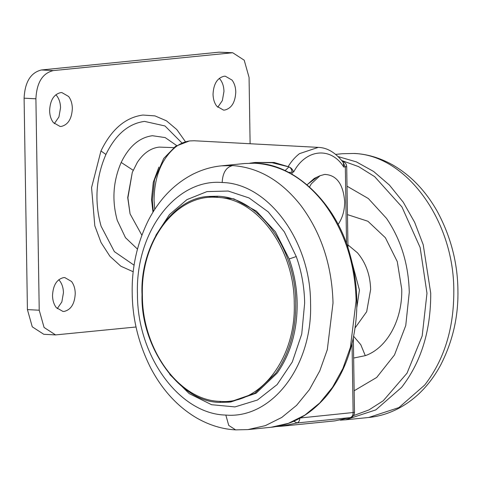 <?xml version="1.0" encoding="UTF-8"?>
<svg xmlns="http://www.w3.org/2000/svg" width="482" height="482" viewBox="0 0 482 482"><rect width="100%" height="100%" fill="white"/><g stroke="black" fill="none" stroke-linecap="round" stroke-linejoin="round"><path stroke-width="0.72" d="M354.156 390.782L376.707 377.442L394.511 354.921L405.754 325.537L409.272 292.303C408.555 264.323 400.97 239.681 386.522 218.382L368.344 198.536L347.01 186.173M338.069 224.449L338.9 223.232C342.78 217.045 344.702 209.809 344.66 201.536C343.226 183.991 336.563 174.954 324.663 174.424L320.006 175.731L311.342 183.75L309.546 186.932M320.006 175.731L314.27 178.424L307.076 184.787M173.713 147.625L159.132 147.1C150.679 148.119 143.407 153.21 137.328 162.374L132.285 172.411L127.905 197.879L130.068 213.869L141.841 235.18M132.285 172.411L127.718 197.596L130.068 213.869M158.885 167.103L153.282 182.25L151.511 199.138L152.969 212.176M216.773 106.197C214.406 103.064 213.165 99.093 213.038 94.285C213.55 83.946 217.249 77.927 224.136 76.234L225.311 76.204L232.035 80.09C234.403 83.229 235.644 87.2 235.77 92.008C235.258 102.347 231.559 108.366 224.672 110.059L223.497 110.089L216.773 106.197M219.274 78.367L220.232 79.464C222.6 82.597 223.841 86.567 223.967 91.375L222.359 100.581L217.731 107.293M53.345 122.579C50.984 119.44 49.736 115.469 49.61 110.667C50.122 100.322 53.821 94.309 60.714 92.61L61.883 92.586L68.613 96.472C70.975 99.611 72.222 103.582 72.348 108.384C71.836 118.729 68.137 124.742 61.244 126.441L60.075 126.465L53.345 122.579M55.852 94.749L56.81 95.84C59.172 98.979 60.419 102.949 60.545 107.757L58.931 116.963L54.303 123.675M56.255 307.57C53.888 304.431 52.646 300.461 52.514 295.659C53.032 285.314 56.731 279.301 63.618 277.602L64.787 277.578L71.517 281.464C73.879 284.603 75.126 288.573 75.252 293.375C74.74 303.72 71.041 309.733 64.148 311.432L62.979 311.456L56.255 307.57M58.756 279.735L59.714 280.831C62.076 283.97 63.323 287.941 63.449 292.749L61.841 301.955L57.213 308.667M136.045 326.989L55.575 334.912L44.073 327.465L39.223 310.221L35.903 98.804C36.704 82.645 42.488 73.246 53.249 70.595L232.716 52.749L244.217 60.196L249.067 77.439L250.11 143.738M55.575 334.912L43.772 334.285L32.27 326.838L27.42 309.595L24.1 98.177C24.901 82.018 30.685 72.613 41.446 69.968L219.087 52.164L232.716 52.749M307.022 184.739L317.331 176.99M342.594 161.566L343.232 161.699C345.371 162.585 346.528 164.217 346.703 166.591L343.756 167.043C330.899 146.365 305.793 148.884 293.622 172.068C292.749 169.574 291.218 167.857 289.019 166.911L274.107 162.458L255.195 162.458L272.119 162.735L288.935 166.917L285.043 170.64M343.756 167.043L343.298 162.524C335.695 152.698 327.344 147.649 318.253 147.378L299.533 153.625C295.225 156.909 291.435 161.223 288.164 166.579M356.752 307.944L359.445 290.086L352.3 263.467M355.053 327.965L366.682 311.697L370.652 289.411C370.206 274.903 365.814 262.702 357.475 252.815L347.932 244.874M353.625 336.279L360.783 344.69L365.284 355.656C387.016 348.173 402.566 319.813 401.735 289.176L397.264 261.581L385.389 237.74L367.905 221.25L347.456 214.617M353.643 358.048L365.284 355.656M353.445 415.641L368.881 409.947L383.22 400.783L407.037 373.164L422.19 335.912L426.974 293.249L420.141 247.513L401.934 206.935L374.665 176.659L358.68 166.658L341.798 160.542M353.378 153.475L342.238 153.734L353.378 153.475C405.91 154.457 454.056 220.328 453.809 290.863C453.948 328.423 444.235 359.825 424.666 385.076L398.915 407.579L368.676 417.49L345.582 419.804L340.256 420.147L345.582 419.804L375.821 409.893L401.572 387.389C421.141 362.145 430.86 330.736 430.721 293.177L423.22 244.742L414.671 222.353L403.271 202.223L389.426 185.064L373.604 171.459L356.355 161.874L338.28 156.65M254.442 163.211C280.934 164.675 304.106 177.997 323.952 203.169C344.353 230.547 355.071 263.045 356.114 300.654L350.396 347.389L342.871 368.555L332.526 387.299L319.705 403L304.841 415.147L288.411 423.335L270.974 427.281C291.815 425.19 310.318 414.755 326.483 395.963C338.231 381.611 346.642 364.531 351.721 344.708C359.15 314.619 358.494 284.284 349.745 253.683C335.671 201.621 293.128 162.982 254.604 163.205L244.537 163.525L254.773 163.223M221.298 165.856L232.589 165.579C258.617 167.435 281.374 180.738 300.858 205.483C321.259 232.866 331.978 265.359 333.02 302.967L327.302 349.703L319.777 370.869L309.432 389.613L296.611 405.32L281.747 417.46L265.323 425.648L247.881 429.601L270.974 427.281M225.829 415.068C179.605 414.201 137.231 356.24 137.448 294.165C135.279 231.969 175.9 178.436 222.178 182.503C268.402 183.371 310.776 241.337 310.559 303.407C312.728 365.603 272.107 419.141 225.829 415.068L228.739 425.413L235.644 429.884C222.636 429.221 209.845 425.365 197.271 418.322C177.997 407.121 162.464 390.324 150.673 367.923C138.659 343.967 132.502 319.138 132.207 293.424C131.646 267.926 136.972 243.693 148.173 220.738C159.054 199.584 173.906 184.106 192.722 174.303C202.048 169.628 211.622 166.808 221.443 165.838L244.537 163.525M222.178 182.503C222.66 172.809 226.13 167.17 232.589 165.579M155.837 235.337L169.489 214.55L186.932 199.626L206.959 191.601L228.167 191.035L249.092 197.963L268.263 211.911L284.362 231.902L296.255 256.551C301.569 271.438 304.371 286.953 304.654 303.094L301.75 334.008L292.303 361.964L277.108 384.6L257.448 400.018L234.969 406.916L211.568 404.711L189.215 393.601L169.785 374.502M296.255 256.551L289.182 258.967C294.237 273.131 296.9 287.887 297.171 303.238C297.328 330.489 290.676 353.764 277.216 373.062L256.141 393.204L230.764 402.006L220.648 402.349L219.925 401.367C179.37 400.608 142.196 349.757 142.389 295.303C140.485 240.741 176.123 193.776 216.719 197.349L217.412 196.216C258.382 196.987 295.942 248.363 295.749 303.383C295.906 330.634 289.254 353.909 275.794 373.201L254.719 393.348L229.342 402.151L220.648 402.349M220.575 402.356C180.732 403.307 140.292 347.402 142.033 294.647C139.702 246.513 171.634 197.885 208.718 196.421L233.915 198.885L256.4 211.116L275.427 231.806L289.182 258.967M208.718 196.421L217.412 196.216M216.719 197.349C257.268 198.108 294.442 248.959 294.249 303.407C296.153 357.975 260.521 404.94 219.925 401.367M176.689 145.558L165.181 137.587L152.39 135.719C139.382 137.484 128.983 146.389 121.187 162.446L133.153 170.26M121.187 162.446C113.077 181.184 111.776 200.5 117.271 220.395L125.477 237.668L137.448 249.073M181.883 142.901L164.965 125.959L144.54 121.392C128.441 123.573 115.566 134.599 105.926 154.469C95.888 177.653 94.273 201.56 101.081 226.178L114.373 251.634L134.104 265.208M105.926 154.469L100.955 150.974L91.562 187.649L94.809 225.805L101.045 242.53L109.914 256.279L120.868 266.221L133.237 271.752M185.437 141.708L176.816 129.586L166.483 120.831L154.975 115.897L142.907 115.041C125.416 117.409 111.426 129.393 100.955 150.974M53.249 70.595L41.446 69.968M230.884 52.791L219.087 52.164M35.903 98.804L24.1 98.177M39.223 310.221L27.42 309.595M190.016 140.907L194.324 140.762L190.016 140.907C184.98 141.521 180.172 143.552 175.599 147.01C161.47 158.891 154.288 176.701 154.059 200.44L154.734 209.387M293.791 421.238L297.051 422.955L281.633 426.215L334.924 420.876L350.342 417.617L297.051 422.955C298.834 422.214 299.768 420.569 299.84 418.021L354.493 412.387M334.924 420.876L350.342 417.617C352.125 416.876 353.059 415.231 353.131 412.682L352.041 343.425M293.622 172.068L292.044 172.225C291.875 169.562 290.839 167.796 288.935 166.917L289.019 166.911M292.08 174.261L292.044 172.225L288.67 172.411M346.546 243.88L345.335 166.886L342.816 161.862M342.238 153.734L335.731 154.385M368.676 417.49C378.448 416.526 387.974 413.731 397.258 409.091C415.201 399.825 429.589 385.293 440.415 365.501C452.755 341.636 458.581 316.246 457.9 289.327C457.49 262.154 450.61 236.174 437.27 211.393C425.528 190.643 410.507 175.062 392.221 164.651C379.834 157.837 367.254 154.101 354.475 153.451M247.881 429.601L235.644 429.884M153.372 211.532L152.318 200.47L154.523 179.81L163.717 158.445L175.593 146.269L189.516 140.919M194.324 140.762L318.253 147.378M255.195 162.458L249.863 163.187M276.246 426.564L281.633 426.215M350.842 417.508C353.131 416.647 354.354 414.942 354.499 412.387L353.324 337.774M342.491 161.428L343.232 161.699M346.703 166.591L347.986 248.037"/></g></svg>
